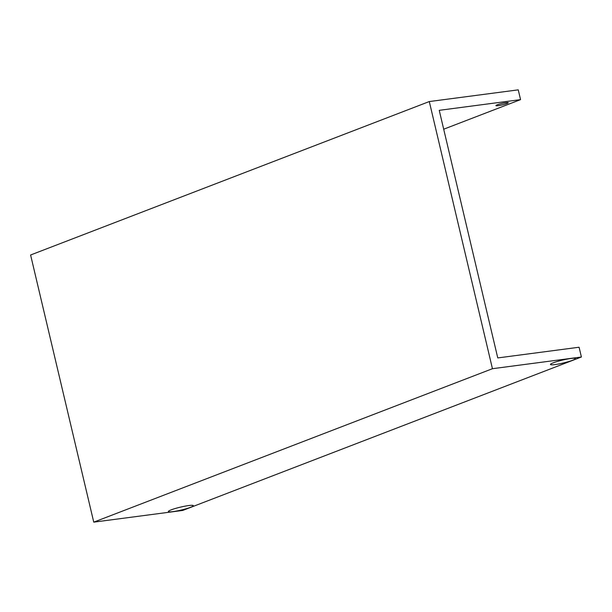 <?xml version="1.0" encoding="UTF-8"?>
<svg xmlns="http://www.w3.org/2000/svg" width="612" height="612" viewBox="0 0 612 612"><rect width="100%" height="100%" fill="white"/><g stroke="black" fill="none" stroke-linecap="round" stroke-linejoin="round"><path stroke-width="0.92" d="M497.763 357.928L579.09 347.233L581.4 357.003L492.446 368.707L429.295 101.554L518.249 89.857L520.56 99.626L439.232 110.328L497.763 357.928M429.295 101.554L30.6 254.997L93.751 522.143L182.705 510.446L581.4 357.003M555.038 364.576A12.814 1.507 -13.3 0 1 550.494 364.324A12.814 1.507 -13.3 0 1 562.581 360.07A12.814 1.507 -13.3 0 1 575.295 358.456A12.814 1.507 -13.3 0 1 568.999 361.478A12.814 1.507 -13.3 0 1 555.038 364.576M172.951 511.624A12.814 1.507 -13.3 0 1 168.407 511.364A12.814 1.507 -13.3 0 1 180.502 507.118A12.814 1.507 -13.3 0 1 193.208 505.504A12.814 1.507 -13.3 0 1 186.912 508.526A12.814 1.507 -13.3 0 1 172.951 511.624M93.751 522.143L492.446 368.707M520.56 99.626L443.692 129.209M497.311 104.79A6.334 0.742 166.7 0 0 495.919 105.624A6.334 0.742 166.7 0 0 502.261 104.889A6.334 0.742 166.7 0 0 508.251 102.701A6.334 0.742 166.7 0 0 504.081 102.977A6.334 0.742 166.7 0 0 497.311 104.79"/></g></svg>
